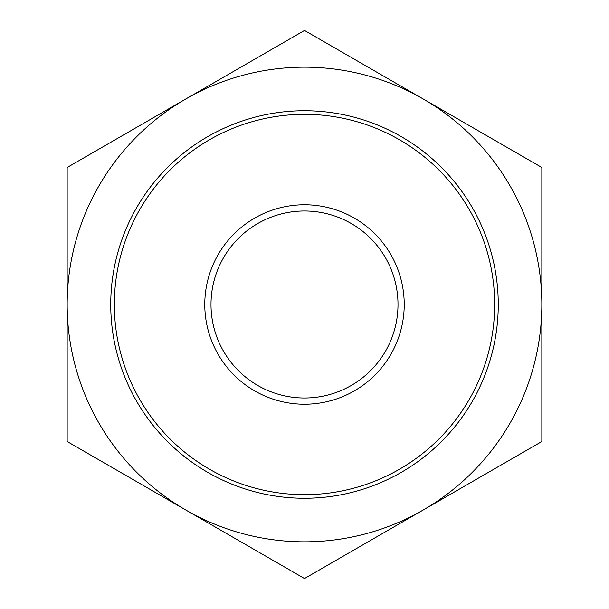 <?xml version="1.0" encoding="UTF-8"?>
<svg xmlns="http://www.w3.org/2000/svg" width="609" height="609" viewBox="0 0 609 609"><rect width="100%" height="100%" fill="white"/><g stroke="black" fill="none" stroke-linecap="round" stroke-linejoin="round"><path stroke-width="0.91" d="M110.739 304.5A193.761 193.761 0 0 1 304.5 110.739A193.761 193.761 0 0 1 498.261 304.5A193.761 193.761 0 0 1 304.5 498.261A193.761 193.761 0 0 1 110.739 304.5M494.66 304.5A190.16 190.16 0 0 0 304.5 114.34A190.16 190.16 0 0 0 114.34 304.5A190.16 190.16 0 0 0 304.5 494.66A190.16 190.16 0 0 0 494.66 304.5M204.776 304.5A99.724 99.724 0 0 1 304.5 204.776A99.724 99.724 0 0 1 404.224 304.5A99.724 99.724 0 0 1 304.5 404.224A99.724 99.724 0 0 1 204.776 304.5M397.997 304.5A93.497 93.497 0 0 0 304.5 211.003A93.497 93.497 0 0 0 211.003 304.5A93.497 93.497 0 0 0 304.5 397.997A93.497 93.497 0 0 0 397.997 304.5M541.835 304.5A237.335 237.335 0 0 1 185.836 510.037A237.335 237.335 0 0 0 541.835 304.5A237.335 237.335 0 0 0 185.836 98.962A237.335 237.335 0 0 0 185.836 510.037L304.5 578.55L541.835 441.525L541.835 167.475L304.5 30.45L67.165 167.475L67.165 441.525L185.836 510.037"/></g></svg>
